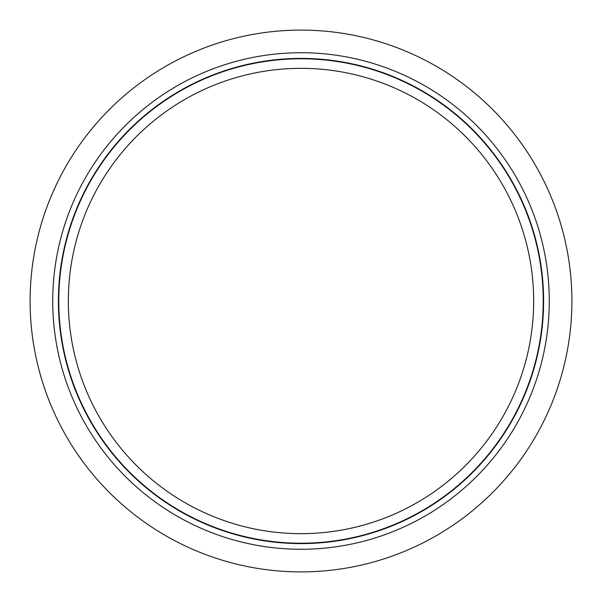 <?xml version="1.0" encoding="UTF-8"?>
<svg xmlns="http://www.w3.org/2000/svg" width="602" height="602" viewBox="0 0 602 602"><rect width="100%" height="100%" fill="white"/><g stroke="black" fill="none" stroke-linecap="round" stroke-linejoin="round"><path stroke-width="0.45" stroke-dasharray="3.01 2.26" d="M301 543.215A242.215 242.215 0 0 1 58.785 301A242.215 242.215 0 0 1 301 58.785A242.215 242.215 0 0 1 543.215 301A242.215 242.215 0 0 1 301 543.215A242.215 242.215 0 0 0 543.215 301A242.215 242.215 0 0 0 301 58.785A242.215 242.215 0 0 1 543.215 301A242.215 242.215 0 0 1 301 543.215A242.215 242.215 0 0 1 58.785 301A242.215 242.215 0 0 1 301 58.785A242.215 242.215 0 0 0 58.785 301A242.215 242.215 0 0 0 301 543.215M301 533.658A232.658 232.658 0 0 1 68.342 301A232.658 232.658 0 0 1 301 68.342A232.658 232.658 0 0 1 533.658 301A232.658 232.658 0 0 1 301 533.658M301 549.272A248.272 248.272 0 0 0 549.272 301A248.272 248.272 0 0 0 301 52.728A248.272 248.272 0 0 0 52.728 301A248.272 248.272 0 0 0 301 549.272A248.272 248.272 0 0 1 52.728 301A248.272 248.272 0 0 1 301 52.728A248.272 248.272 0 0 0 52.728 301A248.272 248.272 0 0 0 301 549.272A248.272 248.272 0 0 0 549.272 301A248.272 248.272 0 0 0 301 52.728A248.272 248.272 0 0 1 549.272 301A248.272 248.272 0 0 1 301 549.272M301 571.9A270.9 270.9 0 0 0 571.9 301A270.9 270.9 0 0 0 301 30.1A270.9 270.9 0 0 0 30.1 301A270.9 270.9 0 0 0 301 571.9M301 543.598A242.598 242.598 0 0 0 543.598 301A242.598 242.598 0 0 0 301 58.402A242.598 242.598 0 0 0 58.402 301A242.598 242.598 0 0 0 301 543.598"/><path stroke-width="0.9" d="M301 58.785A242.215 242.215 0 0 0 58.785 301A242.215 242.215 0 0 0 301 543.215A242.215 242.215 0 0 0 543.215 301A242.215 242.215 0 0 0 301 58.785A242.215 242.215 0 0 0 58.785 301A242.215 242.215 0 0 0 301 543.215A242.215 242.215 0 0 1 58.785 301A242.215 242.215 0 0 1 301 58.785M301 68.342A232.658 232.658 0 0 0 68.342 301A232.658 232.658 0 0 0 301 533.658A232.658 232.658 0 0 0 533.658 301A232.658 232.658 0 0 0 301 68.342M301 549.272A248.272 248.272 0 0 1 52.728 301A248.272 248.272 0 0 1 301 52.728A248.272 248.272 0 0 1 549.272 301A248.272 248.272 0 0 1 301 549.272M301 571.9A270.9 270.9 0 0 0 571.9 301A270.9 270.9 0 0 0 301 30.1A270.9 270.9 0 0 0 30.1 301A270.9 270.9 0 0 0 301 571.9M301 58.402A242.598 242.598 0 0 1 543.598 301A242.598 242.598 0 0 1 301 543.598A242.598 242.598 0 0 1 58.402 301A242.598 242.598 0 0 1 301 58.402"/></g></svg>
